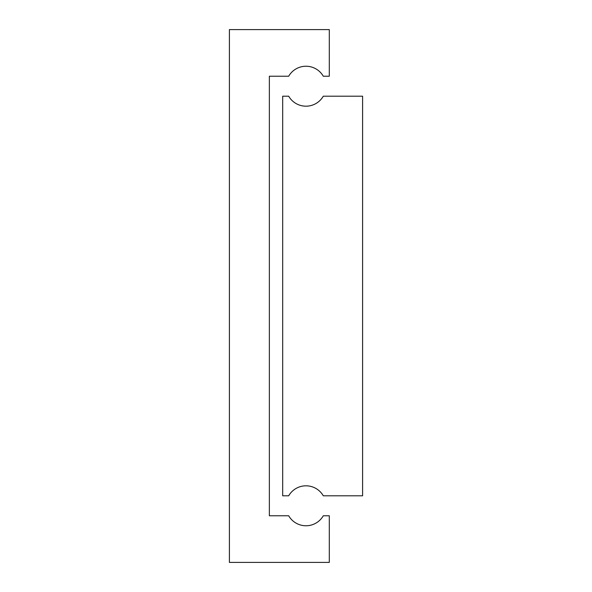 <?xml version="1.0" encoding="UTF-8"?>
<svg xmlns="http://www.w3.org/2000/svg" width="592" height="592" viewBox="0 0 592 592"><rect width="100%" height="100%" fill="white"/><g stroke="black" fill="none" stroke-linecap="round" stroke-linejoin="round"><path stroke-width="0.89" d="M282.68 96.2L282.68 495.8L288.689 495.8A19.98 19.98 0 0 1 323.291 495.8L362.6 495.8L362.6 96.2L323.291 96.2A19.98 19.98 0 0 1 288.689 96.2L282.68 96.2M269.36 515.78L269.36 76.22L288.689 76.22A19.98 19.98 0 0 1 323.291 76.22L329.3 76.22L329.3 29.6L229.4 29.6L229.4 562.4L329.3 562.4L329.3 515.78L323.291 515.78A19.98 19.98 0 0 1 288.689 515.78L269.36 515.78"/></g></svg>
